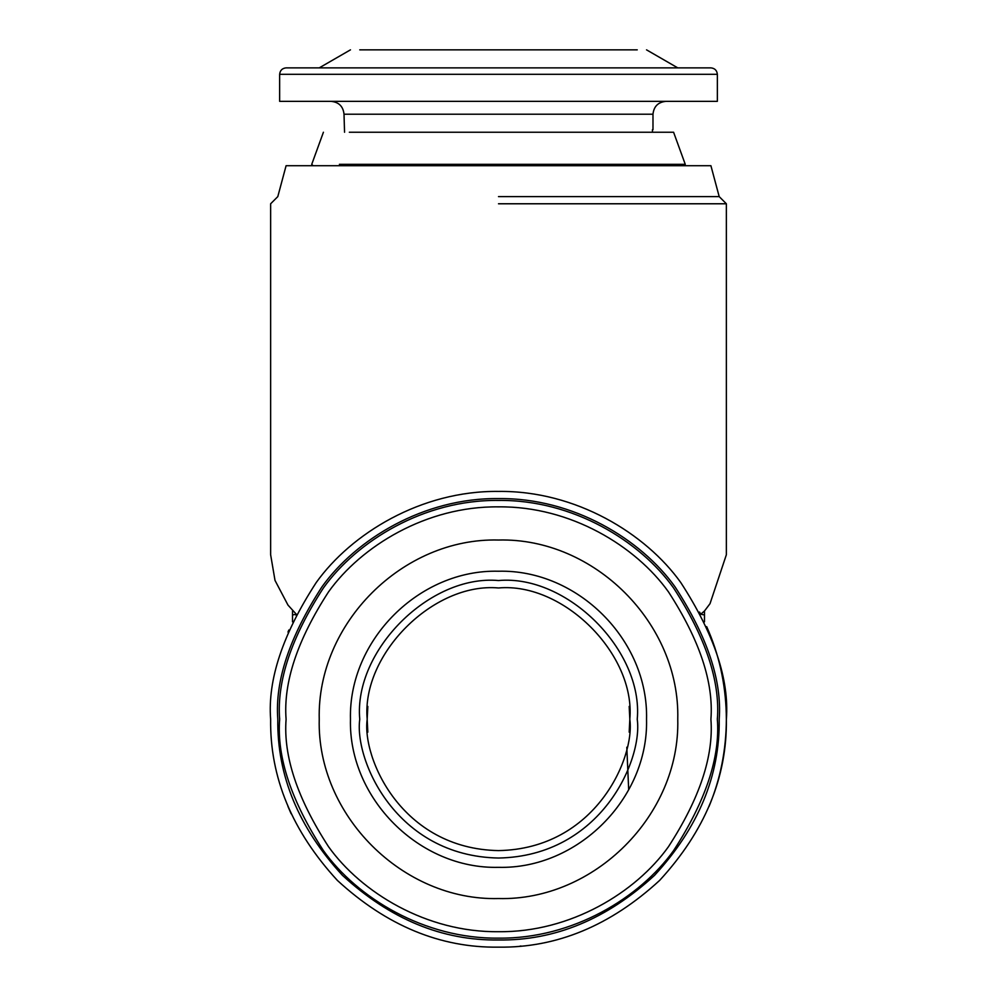 <?xml version="1.0" encoding="UTF-8"?>
<svg xmlns="http://www.w3.org/2000/svg" width="997" height="997" viewBox="0 0 997 997"><rect width="100%" height="100%" fill="white"/><g stroke="black" fill="none" stroke-linecap="round" stroke-linejoin="round"><path stroke-width="1.5" d="M520.06 946.128L521.032 946.028M709.017 806.486C720.432 779.068 726.215 749.993 726.364 719.286C726.215 688.578 720.432 659.503 709.017 632.086L706.686 626.652M270.636 719.286C269.851 777.436 292.096 831.149 337.372 880.413C386.637 925.69 440.35 947.935 498.5 947.15C556.65 947.935 610.363 925.69 659.628 880.413C704.904 831.149 727.149 777.436 726.364 719.286C729.405 679.68 714.213 634.104 680.789 582.56C645.832 533.632 575.855 490.512 498.5 491.421C421.145 490.512 351.168 533.632 316.211 582.56C282.787 634.104 267.595 679.68 270.636 719.286L270.636 718.762M291.124 813.726L287.934 806.374M288.843 630.029L287.983 632.086M699.558 612.058L700.704 614.227L704.48 610.999L704.48 621.841M295.872 615.037L296.296 614.227L287.983 605.092L275.01 580.416L270.636 554.743L270.636 203.774L277.802 196.608L286.089 165.714M277.802 719.286C277.054 775.616 298.589 827.635 342.445 875.341C390.151 919.184 442.17 940.732 498.5 939.984C554.831 940.732 606.849 919.184 654.555 875.341C698.411 827.635 719.946 775.616 719.198 719.286C722.14 680.926 707.434 636.784 675.056 586.872C641.196 539.477 573.425 497.715 498.5 498.587C423.575 497.715 355.804 539.477 321.944 586.872C289.566 636.784 274.86 680.926 277.802 719.286M628.683 789.786L626.801 747.239M704.48 614.975L700.704 614.227M704.48 610.999L710.014 603.683L726.364 554.743L726.364 203.774L719.198 196.608L710.911 165.714M498.5 203.774L726.364 203.774L498.5 203.774M296.296 614.227L292.52 614.975L292.52 621.841L292.52 610.999M498.5 196.608L719.198 196.608L498.5 196.608M498.5 165.714L710.911 165.714L286.089 165.714L498.5 165.714L313.12 165.714L311.737 164.331L323.414 132.24M339.404 164.331L685.263 164.331L683.88 165.714M349.349 132.24L673.586 132.24L685.263 164.331M367.818 732.159L367.183 719.286C361.911 757.695 401.305 848.808 498.5 850.603C595.695 848.808 635.089 757.695 629.817 719.286L629.182 732.159M629.182 706.412L629.817 719.286C635.687 654.319 563.467 582.098 498.5 587.968C433.533 582.098 361.313 654.319 367.183 719.286L367.818 706.412M359.755 719.286C354.184 759.864 395.809 856.136 498.5 858.031C601.191 856.136 642.816 759.864 637.245 719.286C643.451 650.642 567.143 574.334 498.5 580.541C429.857 574.334 353.549 650.642 359.755 719.286M652.449 132.24L652.449 129.672M665.859 101.345C658.095 102.168 653.808 106.455 652.985 114.219L652.985 129.672M344.551 132.24L344.015 114.219C343.192 106.455 338.905 102.168 331.141 101.345M279.646 720.345L279.646 718.226M717.354 718.226L717.354 720.345M646.542 719.286C648.586 640.174 577.612 569.2 498.5 571.231C419.388 569.2 348.414 640.174 350.458 719.286C348.414 798.398 419.388 869.372 498.5 867.328C577.612 869.372 648.586 798.398 646.542 719.286M279.646 719.286C276.73 757.321 291.311 801.09 323.414 850.603C357.001 897.599 424.211 939.012 498.5 938.14C572.789 939.012 639.999 897.599 673.586 850.603C705.689 801.09 720.27 757.321 717.354 719.286C720.27 681.25 705.689 637.469 673.586 587.968C639.999 540.972 572.789 499.559 498.5 500.432C424.211 499.559 357.001 540.972 323.414 587.968C291.311 637.469 276.73 681.25 279.646 719.286M677.761 719.286C680.241 815.072 594.287 901.014 498.5 898.546C402.713 901.014 316.759 815.072 319.239 719.286C316.759 623.499 402.713 537.545 498.5 540.025C594.287 537.545 680.241 623.499 677.761 719.286M717.354 101.345L279.646 101.345L279.646 74.314L717.354 74.314L717.354 101.345M359.755 49.85L637.245 49.85M646.542 49.85L677.761 67.871L319.239 67.871L350.458 49.85M717.354 74.314C716.943 70.426 714.799 68.282 710.911 67.871L286.089 67.871C282.201 68.282 280.057 70.426 279.646 74.314M344.015 114.219L652.985 114.219M710.911 719.286C713.752 756.2 699.595 798.684 668.439 846.74C635.837 892.352 570.608 932.544 498.5 931.697C426.392 932.544 361.163 892.352 328.561 846.74C297.405 798.684 283.248 756.2 286.089 719.286C283.248 682.359 297.405 639.875 328.561 591.832C361.163 546.219 426.392 506.027 498.5 506.862C570.608 506.027 635.837 546.219 668.439 591.832C699.595 639.875 713.752 682.359 710.911 719.286"/></g></svg>
